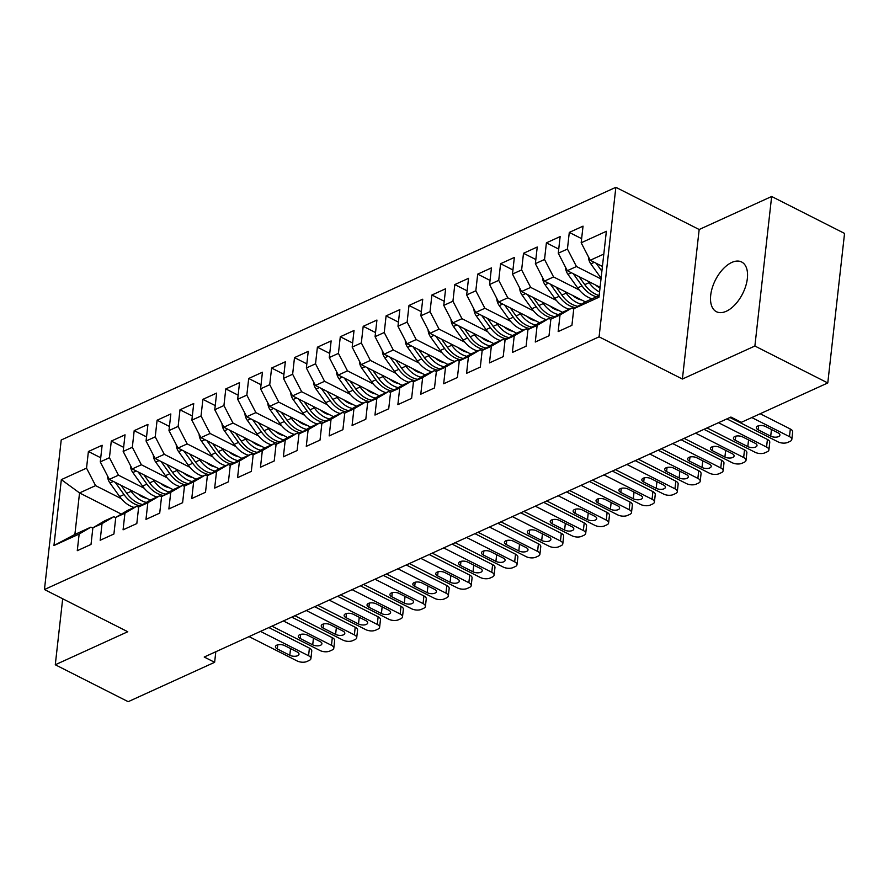 <?xml version="1.0" encoding="UTF-8"?>
<svg xmlns="http://www.w3.org/2000/svg" width="889" height="889" viewBox="0 0 889 889"><rect width="100%" height="100%" fill="white"/><g stroke="black" fill="none" stroke-linecap="round" stroke-linejoin="round"><path stroke-width="1.33" d="M726.291 311.261A27.87 15.224 -63.1 0 0 745.727 286.091A27.87 15.224 -63.1 0 0 741.626 261.988A27.87 15.224 -63.1 0 0 731.769 262.444A27.87 15.224 -63.1 0 0 712.333 287.625A27.87 15.224 -63.1 0 0 716.434 311.717A27.87 15.224 -63.1 0 0 726.291 311.261M615.855 187.312L61.219 440.011L44.45 589.529L599.086 336.831L615.855 187.312L699.176 229.518L682.396 379.036L754.883 346.021L771.652 196.491L699.176 229.518M771.652 196.491L844.55 233.418L827.781 382.948L754.883 346.021M121.337 514.098L79.543 492.928L61.341 479.627L53.951 545.535L79.143 534.056L77.276 550.691L91.011 544.435L92.878 527.799L102.035 523.621L100.168 540.256L113.914 534L115.781 517.365L124.938 513.197L123.071 529.822L136.817 523.565L138.673 506.93L147.841 502.763L145.974 519.387L159.709 513.131L161.576 496.495L170.744 492.328L168.877 508.953L182.612 502.696L184.479 486.061L193.635 481.894L191.768 498.529L205.515 492.262L207.381 475.637L216.538 471.459L214.671 488.094L228.417 481.827L230.273 465.203L239.441 461.024L237.574 477.66L251.309 471.392L253.176 454.768L262.333 450.59L260.477 467.225L274.212 460.969L276.079 444.333L285.236 440.155L283.369 456.79L297.115 450.534L298.982 433.899L308.139 429.72L306.272 446.356L320.018 440.099L321.874 423.464L331.041 419.297L329.174 435.921L342.91 429.665L344.776 413.029L353.933 408.862L352.077 425.487L365.812 419.23L367.679 402.595L376.836 398.428L374.969 415.052L388.715 408.796L390.582 392.16L399.739 387.993L397.872 404.628L411.618 398.361L413.474 381.737L422.642 377.558L420.775 394.194L434.51 387.926L436.377 371.302L445.533 367.124L443.678 383.759L457.413 377.492L459.28 360.867L468.436 356.689L466.569 373.324L480.316 367.068L482.182 350.433L491.339 346.254L489.472 362.89L503.218 356.633L505.074 339.998L514.242 335.82L512.375 352.455L526.11 346.199L527.977 329.563L537.134 325.396L535.278 342.021L549.013 335.764L550.88 319.129L560.037 314.962L558.17 331.586L571.916 325.33L573.783 308.694L598.964 297.226L606.365 231.307L581.173 242.786L583.04 226.15L569.293 232.418L567.426 249.042L558.27 253.221L560.137 236.585L546.402 242.853L544.535 259.477L535.367 263.655L537.234 247.02L523.499 253.287L521.632 269.912L512.475 274.09L514.342 257.454L500.596 263.711L498.729 280.346L489.572 284.524L491.439 267.889L477.693 274.145L475.826 290.781L466.669 294.948L468.536 278.324L454.801 284.58L452.934 301.215L443.767 305.383L445.633 288.758L431.898 295.015L430.032 311.65L420.875 315.817L422.742 299.193L408.996 305.449L407.129 322.085L397.972 326.252L399.839 309.628L386.093 315.884L384.237 332.508L375.069 336.687L376.936 320.051L363.201 326.319L361.334 342.943L352.166 347.121L354.033 330.486L340.298 336.753L338.431 353.377L329.274 357.556L331.141 340.92L317.395 347.188L315.528 363.812L306.372 367.99L308.239 351.355L294.492 357.611L292.637 374.247L283.469 378.425L285.336 361.79L271.601 368.046L269.734 384.681L260.577 388.849L262.433 372.224L248.698 378.481L246.831 395.116L237.674 399.283L239.541 382.659L225.795 388.915L223.928 405.551L214.771 409.718L216.638 393.094L202.892 399.35L201.036 415.985L191.868 420.153L193.735 403.528L180 409.785L178.133 426.409L168.977 430.587L170.832 413.952L157.097 420.219L155.231 436.843L146.074 441.022L147.941 424.386L134.195 430.654L132.328 447.278L123.171 451.456L125.038 434.821L111.292 441.088L109.436 457.713L100.268 461.891L102.135 445.256L88.4 451.512L100.735 457.768M61.341 479.627L86.533 468.147L88.4 451.512M150.274 500.118L109.314 479.371L118.481 475.193L144.185 488.217M100.268 461.891L109.314 479.371M109.436 457.713L118.481 475.193M53.951 545.535L74.887 534.433L90.922 527.133L92.845 528.099M79.143 534.056L90.922 527.133M173.166 489.683L132.217 468.936L141.373 464.758L167.076 477.782M123.171 451.456L132.217 468.936M132.328 447.278L141.373 464.758M92.878 527.799L104.658 520.865L113.825 516.698L115.748 517.665M102.035 523.621L113.825 516.698M196.069 479.249L155.119 458.502L164.276 454.323L189.979 467.347M146.074 441.022L155.119 458.502M155.231 436.843L164.276 454.323M115.781 517.365L127.56 510.43L136.717 506.263L138.64 507.241M124.938 513.197L136.717 506.263M218.972 468.814L178.011 448.067L187.179 443.9L212.882 456.913M168.977 430.587L178.011 448.067M178.133 426.409L187.179 443.9M138.673 506.93L150.463 500.007L159.62 495.829L161.542 496.807M147.841 502.763L159.62 495.829M241.875 458.38L200.914 437.632L210.082 433.465L235.785 446.478M191.868 420.153L200.914 437.632M201.036 415.985L210.082 433.465M161.576 496.495L173.366 489.572L182.523 485.394L184.445 486.372M170.744 492.328L182.523 485.394M264.766 447.945L223.817 427.198L232.974 423.031L258.677 436.055M214.771 409.718L223.817 427.198M223.928 405.551L232.974 423.031M184.479 486.061L196.258 479.138L205.426 474.959L207.348 475.937M193.635 481.894L205.426 474.959M287.669 437.51L246.72 416.763L255.876 412.596L281.58 425.62M237.674 399.283L246.72 416.763M246.831 395.116L255.876 412.596M207.381 475.637L219.161 468.703L228.317 464.525L230.24 465.503M216.538 471.459L228.317 464.525M310.572 427.087L269.611 406.34L278.779 402.161L304.483 415.185M260.577 388.849L269.611 406.34M269.734 384.681L278.779 402.161M230.273 465.203L242.064 458.268L251.22 454.09L253.143 455.068M239.441 461.024L251.22 454.09M333.475 416.652L292.514 395.905L301.671 391.727L327.385 404.751M283.469 378.425L292.514 395.905M292.637 374.247L301.671 391.727M253.176 454.768L264.966 447.834L274.123 443.667L276.046 444.633M262.333 450.59L274.123 443.667M356.367 406.217L315.417 385.47L324.574 381.292L350.277 394.316M306.372 367.99L315.417 385.47M315.528 363.812L324.574 381.292M276.079 444.333L287.858 437.399L297.026 433.232L298.948 434.199M285.236 440.155L297.026 433.232M379.27 395.783L338.32 375.036L347.477 370.857L373.18 383.881M329.274 357.556L338.32 375.036M338.431 353.377L347.477 370.857M298.982 433.899L310.761 426.964L319.918 422.797L321.84 423.764M308.139 429.72L319.918 422.797M402.172 385.348L361.212 364.601L370.38 360.423L396.083 373.447M352.166 347.121L361.212 364.601M361.334 342.943L370.38 360.423M321.874 423.464L333.664 416.53L342.821 412.363L344.743 413.341M331.041 419.297L342.821 412.363M425.075 374.914L384.115 354.166L393.271 349.999L418.986 363.012M375.069 336.687L384.115 354.166M384.237 332.508L393.271 349.999M344.776 413.029L356.567 406.106L365.723 401.928L367.646 402.906M353.933 408.862L365.723 401.928M447.967 364.479L407.018 343.732L416.174 339.565L441.877 352.577M397.972 326.252L407.018 343.732M407.129 322.085L416.174 339.565M367.679 402.595L379.459 395.672L388.626 391.493L390.549 392.471M376.836 398.428L388.626 391.493M470.87 354.044L429.92 333.297L439.077 329.13L464.78 342.154M420.875 315.817L429.92 333.297M430.032 311.65L439.077 329.13M390.582 392.16L402.361 385.237L411.518 381.059L413.441 382.037M399.739 387.993L411.518 381.059M493.773 343.61L452.812 322.863L461.98 318.695L487.683 331.719M443.767 305.383L452.812 322.863M452.934 301.215L461.98 318.695M413.474 381.737L425.264 374.802L434.421 370.624L436.343 371.602M422.642 377.558L434.421 370.624M516.676 333.186L475.715 312.439L484.872 308.261L510.586 321.285M466.669 294.948L475.715 312.439M475.826 290.781L484.872 308.261M436.377 371.302L448.167 364.368L457.324 360.189L459.246 361.167M445.533 367.124L457.324 360.189M539.567 322.751L498.618 302.004L507.775 297.826L533.478 310.85M489.572 284.524L498.618 302.004M498.729 280.346L507.775 297.826M459.28 360.867L471.059 353.933L480.227 349.766L482.149 350.733M468.436 356.689L480.227 349.766M562.47 312.317L521.521 291.57L530.677 287.391L556.381 300.415M512.475 274.09L521.521 291.57M521.632 269.912L530.677 287.391M482.182 350.433L493.962 343.498L503.118 339.331L505.041 340.298M491.339 346.254L503.118 339.331M585.373 301.882L544.412 281.135L553.58 276.957L579.284 289.981M535.367 263.655L544.412 281.135M544.535 259.477L553.58 276.957M505.074 339.998L516.865 333.064L526.021 328.897L527.944 329.863M514.242 335.82L526.021 328.897M600.086 287.303L567.315 270.701L576.472 266.522L601.02 278.957M558.27 253.221L567.315 270.701M567.426 249.042L576.472 266.522M527.977 329.563L539.756 322.64L548.924 318.462L550.847 319.44M537.134 325.396L548.924 318.462M602.42 266.444L590.218 260.266L603.809 254.076M581.173 242.786L590.218 260.266M550.88 319.129L562.659 312.206L571.827 308.027L573.749 309.005M560.037 314.962L571.827 308.027M62.686 598.775L55.285 664.761L128.183 701.688L214.627 662.305L215.816 651.737M827.781 382.948L741.326 422.331L730.914 417.052L204.214 657.027L214.627 662.305M682.396 379.036L599.086 336.831M55.285 664.761L127.76 631.735L44.45 589.529M121.282 498.651L95.579 485.627L79.543 492.928L74.887 534.433M573.783 308.694L585.562 301.771L599.153 295.57M86.533 468.147L95.579 485.627M569.293 232.418L581.639 238.663M546.402 242.853L558.737 249.098M523.499 253.287L535.834 259.532M500.596 263.711L512.931 269.967M477.693 274.145L490.039 280.402M454.801 284.58L467.136 290.836M431.898 295.015L444.233 301.271M408.996 305.449L421.33 311.695M386.093 315.884L398.439 322.129M363.201 326.319L375.536 332.564M340.298 336.753L352.633 342.998M317.395 347.188L329.73 353.433M294.492 357.611L306.838 363.868M271.601 368.046L283.935 374.302M248.698 378.481L261.033 384.737M225.795 388.915L238.13 395.161M202.892 399.35L215.238 405.595M180 409.785L192.335 416.03M157.097 420.219L169.432 426.464M134.195 430.654L146.529 436.899M111.292 441.088L123.638 447.334M751.805 417.563L789.465 436.632A6.968 3.289 -173.6 0 1 791.81 439.499A6.968 3.289 -173.6 0 1 790.088 441.355L787.798 442.4A6.968 3.289 -173.6 0 1 778.019 441.855L729.947 417.497M791.81 439.499L792.666 431.876A6.968 3.289 6.4 0 0 790.321 429.009L760.184 413.741M778.031 432.832A5.578 2.634 6.4 0 1 779.909 435.121A5.578 2.634 6.4 0 1 776.519 437.121A5.578 2.634 6.4 0 1 770.707 436.166L758.206 429.832A5.578 2.634 6.4 0 1 756.328 427.542A5.578 2.634 6.4 0 1 759.717 425.542A5.578 2.634 6.4 0 1 765.529 426.498L778.031 432.832M588.418 256.799A9.234 6.39 65.5 0 0 590.841 263.877L600.553 277.457A26.659 18.436 65.5 0 0 601.108 278.19M596.186 263.288L601.886 271.245M602.375 266.844L601.909 266.189M718.49 422.719L766.562 447.067A6.968 3.289 -173.6 0 1 768.907 449.934A6.968 3.289 -173.6 0 1 767.196 451.79L764.907 452.834A6.968 3.289 -173.6 0 1 755.117 452.29L707.044 427.931M768.907 449.934L769.763 442.3A6.968 3.289 6.4 0 0 767.418 439.444L726.869 418.897M755.128 443.255A5.578 2.634 6.4 0 1 757.006 445.556A5.578 2.634 6.4 0 1 753.616 447.556A5.578 2.634 6.4 0 1 747.805 446.6L735.303 440.266A5.578 2.634 6.4 0 1 733.425 437.977A5.578 2.634 6.4 0 1 736.814 435.977A5.578 2.634 6.4 0 1 742.637 436.932L755.128 443.255M695.598 433.154L743.66 457.502A6.968 3.289 -173.6 0 1 746.004 460.369A6.968 3.289 -173.6 0 1 744.293 462.224L742.004 463.269A6.968 3.289 -173.6 0 1 732.214 462.724L684.141 438.366M746.004 460.369L746.86 452.734A6.968 3.289 6.4 0 0 744.515 449.878L703.977 429.331M732.236 453.69A5.578 2.634 6.4 0 1 734.103 455.979A5.578 2.634 6.4 0 1 730.714 457.991A5.578 2.634 6.4 0 1 724.902 457.035L712.4 450.701A5.578 2.634 6.4 0 1 710.533 448.412A5.578 2.634 6.4 0 1 713.923 446.4A5.578 2.634 6.4 0 1 719.734 447.367L732.236 453.69M565.526 267.233A9.234 6.39 65.5 0 0 567.938 274.312L577.661 287.88A26.659 18.436 65.5 0 0 592.13 298.771M588.062 281.213L589.107 282.669A26.659 18.436 65.5 0 0 599.553 292.003M595.619 285.036A22.125 15.302 65.5 0 0 599.997 288.036M573.283 273.723L582.006 285.902A26.659 18.436 65.5 0 0 596.486 296.793M599.164 295.526A26.659 18.436 -114.5 0 1 584.751 284.647L579.006 276.623M542.623 277.668A9.234 6.39 65.5 0 0 545.035 284.747L554.758 298.315A26.659 18.436 65.5 0 0 569.227 309.205M565.16 291.648L566.204 293.103A26.659 18.436 65.5 0 0 581.462 304.182M572.716 295.47A22.125 15.302 65.5 0 0 581.75 300.049M550.38 284.158L559.103 296.337A26.659 18.436 65.5 0 0 575.594 307.627M577.85 306.305A26.659 18.436 -114.5 0 1 561.859 295.081L556.103 287.058M672.695 443.589L720.768 467.936A6.968 3.289 -173.6 0 1 723.113 470.803A6.968 3.289 -173.6 0 1 721.39 472.659L719.101 473.704A6.968 3.289 -173.6 0 1 709.311 473.148L661.238 448.801M723.113 470.803L723.968 463.169A6.968 3.289 6.4 0 0 721.624 460.302L681.074 439.766M709.333 464.125A5.578 2.634 6.4 0 1 711.211 466.414A5.578 2.634 6.4 0 1 707.822 468.425A5.578 2.634 6.4 0 1 701.999 467.47L689.508 461.135A5.578 2.634 6.4 0 1 687.63 458.846A5.578 2.634 6.4 0 1 691.02 456.835A5.578 2.634 6.4 0 1 696.832 457.802L709.333 464.125M649.792 454.023L697.865 478.371A6.968 3.289 -173.6 0 1 700.21 481.238A6.968 3.289 -173.6 0 1 698.487 483.094L696.198 484.138A6.968 3.289 -173.6 0 1 686.419 483.583L638.346 459.235M700.21 481.238L701.065 473.604A6.968 3.289 6.4 0 0 698.721 470.737L658.171 450.201M686.43 474.559A5.578 2.634 6.4 0 1 688.308 476.848A5.578 2.634 6.4 0 1 684.919 478.86A5.578 2.634 6.4 0 1 679.107 477.904L666.606 471.57A5.578 2.634 6.4 0 1 664.728 469.281A5.578 2.634 6.4 0 1 668.117 467.27A5.578 2.634 6.4 0 1 673.929 468.225L686.43 474.559M519.721 288.103A9.234 6.39 65.5 0 0 522.132 295.181L531.855 308.75A26.659 18.436 65.5 0 0 546.335 319.64M542.268 302.082L543.312 303.538A26.659 18.436 65.5 0 0 558.559 314.617M549.813 305.905A22.125 15.302 65.5 0 0 558.848 310.483M527.488 294.592L536.211 306.772A26.659 18.436 65.5 0 0 552.691 318.062M554.947 316.74A26.659 18.436 -114.5 0 1 538.956 305.516L533.2 297.493M496.818 298.537A9.234 6.39 65.5 0 0 499.24 305.616L508.953 319.184A26.659 18.436 65.5 0 0 523.432 330.075M519.365 312.506L520.409 313.973A26.659 18.436 65.5 0 0 535.656 325.052M526.91 316.34A22.125 15.302 65.5 0 0 535.945 320.907M504.585 305.027L513.309 317.206A26.659 18.436 65.5 0 0 529.788 328.497M532.044 327.174A26.659 18.436 -114.5 0 1 516.053 315.951L510.308 307.927M626.889 464.447L674.962 488.806A6.968 3.289 -173.6 0 1 677.307 491.661A6.968 3.289 -173.6 0 1 675.596 493.528L673.306 494.573A6.968 3.289 -173.6 0 1 663.516 494.017L615.444 469.67M677.307 491.661L678.163 484.038A6.968 3.289 6.4 0 0 675.818 481.171L635.268 460.635M663.527 484.994A5.578 2.634 6.4 0 1 665.405 487.283A5.578 2.634 6.4 0 1 662.016 489.294A5.578 2.634 6.4 0 1 656.204 488.328L643.703 482.005A5.578 2.634 6.4 0 1 641.825 479.716A5.578 2.634 6.4 0 1 645.214 477.704A5.578 2.634 6.4 0 1 651.037 478.66L663.527 484.994M473.926 308.972A9.234 6.39 65.5 0 0 476.337 316.051L486.061 329.619A26.659 18.436 65.5 0 0 500.529 340.509M496.462 322.94L497.507 324.407A26.659 18.436 65.5 0 0 512.764 335.475M504.019 326.774A22.125 15.302 65.5 0 0 513.053 331.341M481.682 315.462L490.406 327.641A26.659 18.436 65.5 0 0 506.886 338.931M509.153 337.609A26.659 18.436 -114.5 0 1 493.162 326.385L487.405 318.351M603.998 474.882L652.059 499.24A6.968 3.289 -173.6 0 1 654.404 502.096A6.968 3.289 -173.6 0 1 652.693 503.963L650.404 505.008A6.968 3.289 -173.6 0 1 640.613 504.452L592.541 480.104M654.404 502.096L655.26 494.473A6.968 3.289 6.4 0 0 652.915 491.606L612.377 471.07M640.636 495.429A5.578 2.634 6.4 0 1 642.503 497.718A5.578 2.634 6.4 0 1 639.113 499.729A5.578 2.634 6.4 0 1 633.301 498.762L620.811 492.439A5.578 2.634 6.4 0 1 618.933 490.15A5.578 2.634 6.4 0 1 622.322 488.139A5.578 2.634 6.4 0 1 628.134 489.094L640.636 495.429M451.023 319.395A9.234 6.39 65.5 0 0 453.434 326.485L463.158 340.054A26.659 18.436 65.5 0 0 477.626 350.944M473.559 333.375L474.604 334.831A26.659 18.436 65.5 0 0 489.861 345.91M481.116 337.198A22.125 15.302 65.5 0 0 490.15 341.776M458.78 325.885L467.503 338.064A26.659 18.436 65.5 0 0 483.994 349.366M486.25 348.043A26.659 18.436 -114.5 0 1 470.259 336.82L464.503 328.786M581.095 485.316L629.168 509.675A6.968 3.289 -173.6 0 1 631.512 512.531A6.968 3.289 -173.6 0 1 629.79 514.398L627.501 515.442A6.968 3.289 -173.6 0 1 617.711 514.887L569.638 490.539M631.512 512.531L632.368 504.908A6.968 3.289 6.4 0 0 630.023 502.041L589.474 481.505M617.733 505.863A5.578 2.634 6.4 0 1 619.611 508.152A5.578 2.634 6.4 0 1 616.221 510.153A5.578 2.634 6.4 0 1 610.399 509.197L597.908 502.874A5.578 2.634 6.4 0 1 596.03 500.574A5.578 2.634 6.4 0 1 599.419 498.573A5.578 2.634 6.4 0 1 605.231 499.529L617.733 505.863M428.12 329.83A9.234 6.39 65.5 0 0 430.532 336.92L440.255 350.488A26.659 18.436 65.5 0 0 454.735 361.379M450.667 343.81L451.712 345.265A26.659 18.436 65.5 0 0 466.958 356.345M458.213 347.632A22.125 15.302 65.5 0 0 467.247 352.211M435.888 336.32L444.611 348.499A26.659 18.436 65.5 0 0 461.091 359.801M463.347 358.467A26.659 18.436 -114.5 0 1 447.356 347.255L441.6 339.22M558.192 495.751L606.265 520.098A6.968 3.289 -173.6 0 1 608.609 522.965A6.968 3.289 -173.6 0 1 606.887 524.832L604.598 525.866A6.968 3.289 -173.6 0 1 594.819 525.321L546.746 500.974M608.609 522.965L609.465 515.342A6.968 3.289 6.4 0 0 607.12 512.475L566.571 491.939M594.83 516.298A5.578 2.634 6.4 0 1 596.708 518.587A5.578 2.634 6.4 0 1 593.319 520.587A5.578 2.634 6.4 0 1 587.507 519.632L575.005 513.297A5.578 2.634 6.4 0 1 573.127 511.008A5.578 2.634 6.4 0 1 576.516 509.008A5.578 2.634 6.4 0 1 582.328 509.964L594.83 516.298M405.217 340.265A9.234 6.39 65.5 0 0 407.64 347.355L417.352 360.923A26.659 18.436 65.5 0 0 431.832 371.813M427.765 354.244L428.809 355.7A26.659 18.436 65.5 0 0 444.067 366.779M435.31 358.067A22.125 15.302 65.5 0 0 444.344 362.645M412.985 346.754L421.708 358.934A26.659 18.436 65.5 0 0 438.188 370.235M440.444 368.902A26.659 18.436 -114.5 0 1 424.453 357.689L418.708 349.655M535.289 506.185L583.362 530.533A6.968 3.289 -173.6 0 1 585.707 533.4A6.968 3.289 -173.6 0 1 583.995 535.256L581.706 536.3A6.968 3.289 -173.6 0 1 571.916 535.756L523.843 511.397M585.707 533.4L586.562 525.766A6.968 3.289 6.4 0 0 584.217 522.91L543.668 502.363M571.927 526.733A5.578 2.634 6.4 0 1 573.805 529.022A5.578 2.634 6.4 0 1 570.416 531.022A5.578 2.634 6.4 0 1 564.604 530.066L552.102 523.732A5.578 2.634 6.4 0 1 550.224 521.443A5.578 2.634 6.4 0 1 553.614 519.443A5.578 2.634 6.4 0 1 559.437 520.398L571.927 526.733M382.326 350.699A9.234 6.39 65.5 0 0 384.737 357.778L394.46 371.358A26.659 18.436 65.5 0 0 408.929 382.248M404.862 364.679L405.906 366.135A26.659 18.436 65.5 0 0 421.164 377.214M412.418 368.502A22.125 15.302 65.5 0 0 421.453 373.08M390.082 357.189L398.805 369.368A26.659 18.436 65.5 0 0 415.285 380.67M417.552 379.336A26.659 18.436 -114.5 0 1 401.561 368.113L395.805 360.089M512.397 516.62L560.459 540.968A6.968 3.289 -173.6 0 1 562.804 543.835A6.968 3.289 -173.6 0 1 561.092 545.69L558.803 546.735A6.968 3.289 -173.6 0 1 549.013 546.19L500.94 521.832M562.804 543.835L563.659 536.2A6.968 3.289 6.4 0 0 561.315 533.344L520.776 512.797M549.035 537.156A5.578 2.634 6.4 0 1 550.902 539.456A5.578 2.634 6.4 0 1 547.513 541.457A5.578 2.634 6.4 0 1 541.701 540.501L529.211 534.167A5.578 2.634 6.4 0 1 527.333 531.878A5.578 2.634 6.4 0 1 530.722 529.877A5.578 2.634 6.4 0 1 536.534 530.833L549.035 537.156M359.423 361.134A9.234 6.39 65.5 0 0 361.834 368.213L371.558 381.781A26.659 18.436 65.5 0 0 386.026 392.671M381.959 375.114L383.003 376.569A26.659 18.436 65.5 0 0 398.261 387.648M389.515 378.936A22.125 15.302 65.5 0 0 398.55 383.515M367.179 367.624L375.903 379.803A26.659 18.436 65.5 0 0 392.393 391.104M394.649 389.771A26.659 18.436 -114.5 0 1 378.658 378.547L372.902 370.524M489.495 527.055L537.567 551.402A6.968 3.289 -173.6 0 1 539.912 554.269A6.968 3.289 -173.6 0 1 538.189 556.125L535.9 557.17A6.968 3.289 -173.6 0 1 526.11 556.625L478.038 532.267M539.912 554.269L540.768 546.635A6.968 3.289 6.4 0 0 538.423 543.779L497.873 523.232M526.132 547.591A5.578 2.634 6.4 0 1 528.01 549.88A5.578 2.634 6.4 0 1 524.621 551.891A5.578 2.634 6.4 0 1 518.798 550.936L506.308 544.601A5.578 2.634 6.4 0 1 504.43 542.312A5.578 2.634 6.4 0 1 507.819 540.301A5.578 2.634 6.4 0 1 513.631 541.268L526.132 547.591M336.52 371.569A9.234 6.39 65.5 0 0 338.931 378.647L348.655 392.216A26.659 18.436 65.5 0 0 363.134 403.106M359.067 385.548L360.112 387.004A26.659 18.436 65.5 0 0 375.358 398.083M366.612 389.371A22.125 15.302 65.5 0 0 375.647 393.949M344.287 378.058L353.011 390.238A26.659 18.436 65.5 0 0 369.491 401.528M371.746 400.206A26.659 18.436 -114.5 0 1 355.756 388.982L349.999 380.959M466.592 537.489L514.664 561.837A6.968 3.289 -173.6 0 1 517.009 564.704A6.968 3.289 -173.6 0 1 515.287 566.56L512.997 567.604A6.968 3.289 -173.6 0 1 503.218 567.049L455.146 542.701M517.009 564.704L517.865 557.07A6.968 3.289 6.4 0 0 515.52 554.203L474.97 533.667M503.23 558.025A5.578 2.634 6.4 0 1 505.108 560.314A5.578 2.634 6.4 0 1 501.718 562.326A5.578 2.634 6.4 0 1 495.906 561.37L483.405 555.036A5.578 2.634 6.4 0 1 481.527 552.747A5.578 2.634 6.4 0 1 484.916 550.736A5.578 2.634 6.4 0 1 490.728 551.702L503.23 558.025M313.617 382.003A9.234 6.39 65.5 0 0 316.039 389.082L325.752 402.65A26.659 18.436 65.5 0 0 340.231 413.541M336.164 395.983L337.209 397.439A26.659 18.436 65.5 0 0 352.466 408.518M343.71 399.806A22.125 15.302 65.5 0 0 352.744 404.384M321.385 388.493L330.108 400.672A26.659 18.436 65.5 0 0 346.588 411.963M348.844 410.64A26.659 18.436 -114.5 0 1 332.853 399.417L327.108 391.393M443.689 547.924L491.761 572.272A6.968 3.289 -173.6 0 1 494.106 575.139A6.968 3.289 -173.6 0 1 492.395 576.994L490.106 578.039A6.968 3.289 -173.6 0 1 480.316 577.483L432.243 553.136M494.106 575.139L494.962 567.504A6.968 3.289 6.4 0 0 492.617 564.637L452.068 544.101M480.327 568.46A5.578 2.634 6.4 0 1 482.205 570.749A5.578 2.634 6.4 0 1 478.815 572.76A5.578 2.634 6.4 0 1 473.004 571.805L460.502 565.471A5.578 2.634 6.4 0 1 458.624 563.182A5.578 2.634 6.4 0 1 462.013 561.17A5.578 2.634 6.4 0 1 467.836 562.126L480.327 568.46M290.725 392.438A9.234 6.39 65.5 0 0 293.137 399.517L302.86 413.085A26.659 18.436 65.5 0 0 317.329 423.975M313.261 406.406L314.306 407.873A26.659 18.436 65.5 0 0 329.563 418.952M320.818 410.24A22.125 15.302 65.5 0 0 329.852 414.807M298.482 398.928L307.205 411.107A26.659 18.436 65.5 0 0 323.696 422.397M325.952 421.075A26.659 18.436 -114.5 0 1 309.961 409.851L304.205 401.828M420.797 558.348L468.859 582.706A6.968 3.289 -173.6 0 1 471.214 585.562A6.968 3.289 -173.6 0 1 469.492 587.429L467.203 588.474A6.968 3.289 -173.6 0 1 457.413 587.918L409.34 563.57M471.214 585.562L472.07 577.939A6.968 3.289 6.4 0 0 469.714 575.072L429.176 554.536M457.435 578.895A5.578 2.634 6.4 0 1 459.302 581.184A5.578 2.634 6.4 0 1 455.913 583.195A5.578 2.634 6.4 0 1 450.101 582.228L437.61 575.905A5.578 2.634 6.4 0 1 435.732 573.616A5.578 2.634 6.4 0 1 439.122 571.605A5.578 2.634 6.4 0 1 444.933 572.56L457.435 578.895M267.822 402.873A9.234 6.39 65.5 0 0 270.234 409.951L279.957 423.52A26.659 18.436 65.5 0 0 294.426 434.41M290.359 416.841L291.403 418.297A26.659 18.436 65.5 0 0 306.661 429.376M297.915 420.675A22.125 15.302 65.5 0 0 306.949 425.242M275.579 409.362L284.313 421.542A26.659 18.436 65.5 0 0 300.793 432.832M303.049 431.509A26.659 18.436 -114.5 0 1 287.058 420.286L281.302 412.252M397.894 568.782L445.967 593.141A6.968 3.289 -173.6 0 1 448.312 595.997A6.968 3.289 -173.6 0 1 446.589 597.864L444.3 598.908A6.968 3.289 -173.6 0 1 434.51 598.353L386.437 574.005M448.312 595.997L449.167 588.374A6.968 3.289 6.4 0 0 446.823 585.507L406.273 564.971M434.532 589.329A5.578 2.634 6.4 0 1 436.41 591.618A5.578 2.634 6.4 0 1 433.021 593.63A5.578 2.634 6.4 0 1 427.198 592.663L414.707 586.34A5.578 2.634 6.4 0 1 412.829 584.051A5.578 2.634 6.4 0 1 416.219 582.039A5.578 2.634 6.4 0 1 422.031 582.995L434.532 589.329M244.92 413.296A9.234 6.39 65.5 0 0 247.342 420.386L257.054 433.954A26.659 18.436 65.5 0 0 271.534 444.844M267.467 427.276L268.511 428.731A26.659 18.436 65.5 0 0 283.758 439.811M275.012 431.098A22.125 15.302 65.5 0 0 284.047 435.677M252.687 419.786L261.41 431.965A26.659 18.436 65.5 0 0 277.89 443.267M280.146 441.944A26.659 18.436 -114.5 0 1 264.155 430.721L258.399 422.686M374.991 579.217L423.064 603.575A6.968 3.289 -173.6 0 1 425.409 606.431A6.968 3.289 -173.6 0 1 423.686 608.298L421.397 609.343A6.968 3.289 -173.6 0 1 411.618 608.787L363.545 584.44M425.409 606.431L426.264 598.808A6.968 3.289 6.4 0 0 423.92 595.941L383.37 575.405M411.629 599.764A5.578 2.634 6.4 0 1 413.507 602.053A5.578 2.634 6.4 0 1 410.118 604.053A5.578 2.634 6.4 0 1 404.306 603.098L391.805 596.775A5.578 2.634 6.4 0 1 389.927 594.474A5.578 2.634 6.4 0 1 393.316 592.474A5.578 2.634 6.4 0 1 399.139 593.43L411.629 599.764M222.028 423.731A9.234 6.39 65.5 0 0 224.439 430.821L234.151 444.389A26.659 18.436 65.5 0 0 248.631 455.279M244.564 437.71L245.608 439.166A26.659 18.436 65.5 0 0 260.866 450.245M252.109 441.533A22.125 15.302 65.5 0 0 261.144 446.111M229.784 430.22L238.508 442.4A26.659 18.436 65.5 0 0 254.987 453.701M257.243 452.368A26.659 18.436 -114.5 0 1 241.252 441.155L235.507 433.121M352.088 589.651L400.161 613.999A6.968 3.289 -173.6 0 1 402.506 616.866A6.968 3.289 -173.6 0 1 400.795 618.733L398.505 619.766A6.968 3.289 -173.6 0 1 388.715 619.222L340.643 594.874M402.506 616.866L403.362 609.243A6.968 3.289 6.4 0 0 401.017 606.376L360.467 585.84M388.726 610.198A5.578 2.634 6.4 0 1 390.604 612.488A5.578 2.634 6.4 0 1 387.215 614.488A5.578 2.634 6.4 0 1 381.403 613.532L368.902 607.198A5.578 2.634 6.4 0 1 367.035 604.909A5.578 2.634 6.4 0 1 370.413 602.909A5.578 2.634 6.4 0 1 376.236 603.864L388.726 610.198M199.125 434.165A9.234 6.39 65.5 0 0 201.536 441.255L211.26 454.824A26.659 18.436 65.5 0 0 225.728 465.714M221.661 448.145L222.706 449.601A26.659 18.436 65.5 0 0 237.963 460.68M229.218 451.968A22.125 15.302 65.5 0 0 238.252 456.546M206.881 440.655L215.605 452.834A26.659 18.436 65.5 0 0 232.096 464.136M234.352 462.802A26.659 18.436 -114.5 0 1 218.361 451.59L212.604 443.555M329.197 600.086L377.269 624.434A6.968 3.289 -173.6 0 1 379.614 627.301A6.968 3.289 -173.6 0 1 377.892 629.156L375.603 630.201A6.968 3.289 -173.6 0 1 365.812 629.656L317.74 605.298M379.614 627.301L380.47 619.666A6.968 3.289 6.4 0 0 378.125 616.81L337.576 596.263M365.835 620.633A5.578 2.634 6.4 0 1 367.702 622.922A5.578 2.634 6.4 0 1 364.312 624.923A5.578 2.634 6.4 0 1 358.5 623.967L346.01 617.633A5.578 2.634 6.4 0 1 344.132 615.344A5.578 2.634 6.4 0 1 347.521 613.343A5.578 2.634 6.4 0 1 353.333 614.299L365.835 620.633M176.222 444.6A9.234 6.39 65.5 0 0 178.633 451.679L188.357 465.247A26.659 18.436 65.5 0 0 202.825 476.148M198.758 458.58L199.803 460.035A26.659 18.436 65.5 0 0 215.06 471.114M206.315 462.402A22.125 15.302 65.5 0 0 215.349 466.981M183.979 451.09L192.713 463.269A26.659 18.436 65.5 0 0 209.193 474.57M211.449 473.237A26.659 18.436 -114.5 0 1 195.458 462.013L189.701 453.99M306.294 610.521L354.367 634.868A6.968 3.289 -173.6 0 1 356.711 637.735A6.968 3.289 -173.6 0 1 354.989 639.591L352.7 640.636A6.968 3.289 -173.6 0 1 342.91 640.091L294.848 615.733M356.711 637.735L357.567 630.101A6.968 3.289 6.4 0 0 355.222 627.245L314.673 606.698M342.932 631.057A5.578 2.634 6.4 0 1 344.81 633.357A5.578 2.634 6.4 0 1 341.42 635.357A5.578 2.634 6.4 0 1 335.598 634.402L323.107 628.067A5.578 2.634 6.4 0 1 321.229 625.778A5.578 2.634 6.4 0 1 324.618 623.778A5.578 2.634 6.4 0 1 330.43 624.734L342.932 631.057M153.319 455.035A9.234 6.39 65.5 0 0 155.742 462.113L165.454 475.682A26.659 18.436 65.5 0 0 179.934 486.572M175.866 469.014L176.911 470.47A26.659 18.436 65.5 0 0 192.157 481.549M183.412 472.837A22.125 15.302 65.5 0 0 192.446 477.415M161.087 461.524L169.81 473.704A26.659 18.436 65.5 0 0 186.29 485.005M188.546 483.672A26.659 18.436 -114.5 0 1 172.555 472.448L166.81 464.425M283.391 620.955L331.464 645.303A6.968 3.289 -173.6 0 1 333.808 648.17A6.968 3.289 -173.6 0 1 332.086 650.026L329.797 651.07A6.968 3.289 -173.6 0 1 320.018 650.526L271.945 626.167M333.808 648.17L334.664 640.536A6.968 3.289 6.4 0 0 332.319 637.68L291.77 617.133M320.029 641.491A5.578 2.634 6.4 0 1 321.907 643.78A5.578 2.634 6.4 0 1 318.518 645.792A5.578 2.634 6.4 0 1 312.706 644.836L300.204 638.502A5.578 2.634 6.4 0 1 298.326 636.213A5.578 2.634 6.4 0 1 301.715 634.201A5.578 2.634 6.4 0 1 307.538 635.168L320.029 641.491M130.427 465.469A9.234 6.39 65.5 0 0 132.839 472.548L142.562 486.116A26.659 18.436 65.5 0 0 157.031 497.007M152.964 479.449L154.008 480.905A26.659 18.436 65.5 0 0 169.266 491.984M160.509 483.272A22.125 15.302 65.5 0 0 169.543 487.85M138.184 471.959L146.907 484.138A26.659 18.436 65.5 0 0 163.387 495.429M165.643 494.106A26.659 18.436 -114.5 0 1 149.652 482.883L143.907 474.859M260.488 631.39L308.561 655.738A6.968 3.289 -173.6 0 1 310.906 658.605A6.968 3.289 -173.6 0 1 309.194 660.46L306.905 661.505A6.968 3.289 -173.6 0 1 297.115 660.949L249.042 636.602M310.906 658.605L311.761 650.97A6.968 3.289 6.4 0 0 309.416 648.103L268.867 627.567M297.126 651.926A5.578 2.634 6.4 0 1 299.004 654.215A5.578 2.634 6.4 0 1 295.615 656.226A5.578 2.634 6.4 0 1 289.803 655.271L277.301 648.937A5.578 2.634 6.4 0 1 275.434 646.647A5.578 2.634 6.4 0 1 278.813 644.636A5.578 2.634 6.4 0 1 284.636 645.603L297.126 651.926M107.525 475.904A9.234 6.39 65.5 0 0 109.936 482.983L119.659 496.551A26.659 18.436 65.5 0 0 134.128 507.441M130.061 489.883L131.105 491.339A26.659 18.436 65.5 0 0 146.363 502.418M137.617 493.706A22.125 15.302 65.5 0 0 146.652 498.284M115.281 482.394L124.004 494.573A26.659 18.436 65.5 0 0 140.495 505.863M142.751 504.541A26.659 18.436 -114.5 0 1 126.76 493.317L121.004 485.294M790.321 429.009L789.465 436.632M770.707 436.166L771.452 429.498M758.206 429.832L758.661 425.731M601.22 277.146L600.553 277.457M594.263 262.322L590.841 263.877M767.418 439.444L766.562 447.067M747.805 446.6L748.549 439.933M735.303 440.266L735.77 436.155M744.515 449.878L743.66 457.502M724.902 457.035L725.646 450.356M712.4 450.701L712.867 446.589M582.006 285.902L577.661 287.88M589.107 282.669L584.751 284.647M571.371 272.756L567.938 274.312M559.103 296.337L554.758 298.315M566.204 293.103L561.859 295.081M548.469 283.191L545.035 284.747M721.624 460.302L720.768 467.936M701.999 467.47L702.755 460.791M689.508 461.135L689.964 457.024M698.721 470.737L697.865 478.371M679.107 477.904L679.852 471.226M666.606 471.57L667.061 467.458M536.211 306.772L531.855 308.75M543.312 303.538L538.956 305.516M525.566 293.614L522.132 295.181M513.309 317.206L508.953 319.184M520.409 313.973L516.053 315.951M502.663 304.049L499.24 305.616M675.818 481.171L674.962 488.806M656.204 488.328L656.949 481.66M643.703 482.005L644.169 477.893M490.406 327.641L486.061 329.619M497.507 324.407L493.162 326.385M479.771 314.484L476.337 316.051M652.915 491.606L652.059 499.24M633.301 498.762L634.046 492.095M620.811 492.439L621.267 488.328M467.503 338.064L463.158 340.054M474.604 334.831L470.259 336.82M456.868 324.918L453.434 326.485M630.023 502.041L629.168 509.675M610.399 509.197L611.154 502.529M597.908 502.874L598.364 498.762M444.611 348.499L440.255 350.488M451.712 345.265L447.356 347.255M433.965 335.353L430.532 336.92M607.12 512.475L606.265 520.098M587.507 519.632L588.251 512.964M575.005 513.297L575.461 509.197M421.708 358.934L417.352 360.923M428.809 355.7L424.453 357.689M411.062 345.788L407.64 347.355M584.217 522.91L583.362 530.533M564.604 530.066L565.348 523.399M552.102 523.732L552.569 519.632M398.805 369.368L394.46 371.358M405.906 366.135L401.561 368.113M388.171 356.222L384.737 357.778M561.315 533.344L560.459 540.968M541.701 540.501L542.446 533.833M529.211 534.167L529.666 530.055M375.903 379.803L371.558 381.781M383.003 376.569L378.658 378.547M365.268 366.657L361.834 368.213M538.423 543.779L537.567 551.402M518.798 550.936L519.554 544.257M506.308 544.601L506.763 540.49M353.011 390.238L348.655 392.216M360.112 387.004L355.756 388.982M342.365 377.092L338.931 378.647M515.52 554.203L514.664 561.837M495.906 561.37L496.651 554.692M483.405 555.036L483.872 550.924M330.108 400.672L325.752 402.65M337.209 397.439L332.853 399.417M319.462 387.515L316.039 389.082M492.617 564.637L491.761 572.272M473.004 571.805L473.748 565.126M460.502 565.471L460.969 561.359M307.205 411.107L302.86 413.085M314.306 407.873L309.961 409.851M296.57 397.95L293.137 399.517M469.714 575.072L468.859 582.706M450.101 582.228L450.845 575.561M437.61 575.905L438.066 571.794M284.313 421.542L279.957 423.52M291.403 418.297L287.058 420.286M273.668 408.384L270.234 409.951M446.823 585.507L445.967 593.141M427.198 592.663L427.953 585.995M414.707 586.34L415.163 582.228M261.41 431.965L257.054 433.954M268.511 428.731L264.155 430.721M250.765 418.819L247.342 420.386M423.92 595.941L423.064 603.575M404.306 603.098L405.051 596.43M391.805 596.775L392.271 592.663M238.508 442.4L234.151 444.389M245.608 439.166L241.252 441.155M227.862 429.254L224.439 430.821M401.017 606.376L400.161 613.999M381.403 613.532L382.148 606.865M368.902 607.198L369.368 603.098M215.605 452.834L211.26 454.824M222.706 449.601L218.361 451.59M204.97 439.688L201.536 441.255M378.125 616.81L377.269 624.434M358.5 623.967L359.256 617.299M346.01 617.633L346.466 613.532M192.713 463.269L188.357 465.247M199.803 460.035L195.458 462.013M182.067 450.123L178.633 451.679M355.222 627.245L354.367 634.868M335.598 634.402L336.353 627.734M323.107 628.067L323.563 623.956M169.81 473.704L165.454 475.682M176.911 470.47L172.555 472.448M159.164 460.558L155.742 462.113M332.319 637.68L331.464 645.303M312.706 644.836L313.45 638.158M300.204 638.502L300.671 634.39M146.907 484.138L142.562 486.116M154.008 480.905L149.652 482.883M136.273 470.992L132.839 472.548M309.416 648.103L308.561 655.738M289.803 655.271L290.547 648.592M277.301 648.937L277.768 644.825M124.004 494.573L119.659 496.551M131.105 491.339L126.76 493.317M113.37 481.416L109.936 482.983"/></g></svg>
